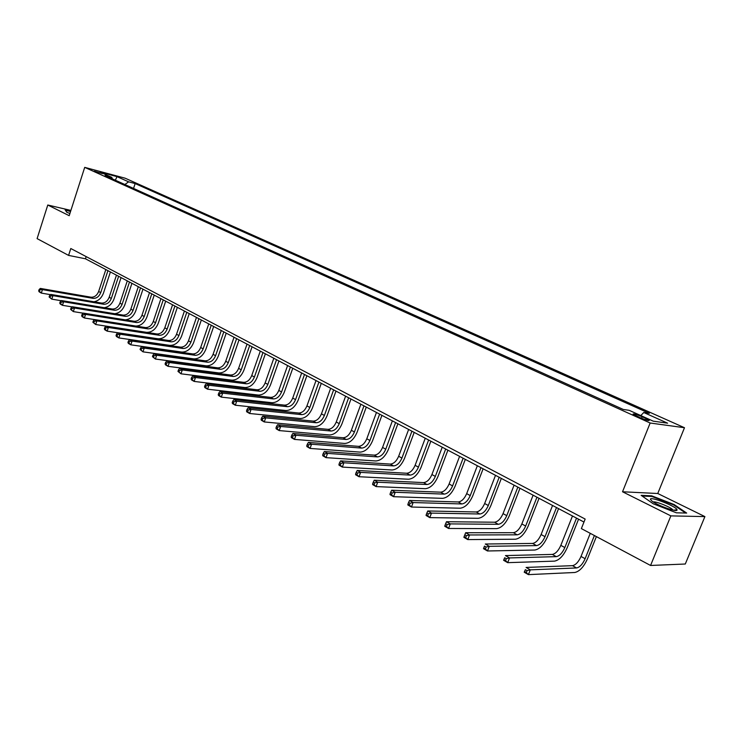 <?xml version="1.0" encoding="UTF-8"?>
<svg xmlns="http://www.w3.org/2000/svg" width="742" height="742" viewBox="0 0 742 742"><rect width="100%" height="100%" fill="white"/><g stroke="black" fill="none" stroke-linecap="round" stroke-linejoin="round"><path stroke-width="1.11" d="M94.336 171.198L102.377 173.591L94.336 171.198M684.486 427.726L125.148 178.201L84.709 167.367L650.159 423.014L684.486 427.726L657.755 493.504L622.529 491.77L670.861 515.885L704.9 516.599L657.755 493.504M704.9 516.599L685.293 564.013L650.567 565.469L670.861 515.885M650.567 565.469L581.366 528.592L585.16 519.066L70.796 248.524L68.579 255.396L85.441 258.782L583.973 522.053M646.096 418.544L642.145 416.763C635.996 414.221 632.972 413.377 633.084 414.231L640.114 417.69C646.319 420.26 649.352 421.104 649.222 420.232L646.096 418.544L645.586 419.814M640.81 415.566L643.759 412.506L649.352 413.34L135.137 183.571L133.551 188.431M643.759 412.506L667.587 423.172L653.238 421.168L629.17 410.326L623.289 409.454L105.049 175.566L111.792 177.366L100.17 172.125L117.004 176.633L128.635 181.836L135.137 183.571M70.898 210.422L47.776 205.015L37.1 238.618L68.579 255.396M47.776 205.015L69.201 215.699L84.709 167.367M622.529 491.77L650.159 423.014M86.155 256.602L85.441 258.782M128.635 181.836L124.869 184.517M112.376 178.878L111.792 177.366M117.004 176.633L115.353 180.223M674.144 504.551L651.726 495.832L641.162 495.35L653.275 503.809L676.379 512.805L686.675 513.065L674.144 504.551L673.922 505.089M70.666 211.127L65.129 209.828L66.771 212.277L69.915 213.473M651.476 496.454L651.726 495.832M590.27 533.34L581.023 556.454C578.547 561.935 575.699 565.005 572.49 565.664L526.097 567.444L530.289 569.856L528.406 574.633L574.772 572.49C579.576 571.461 583.843 566.842 587.553 558.633L596.383 536.596M594.398 535.538L585.123 558.707C582.637 564.198 579.79 567.278 576.59 567.945L530.289 569.856L527.043 570.626L525.364 569.661L524.613 571.572L526.282 572.536L527.043 570.626M526.282 572.536L528.406 574.633L524.223 572.212L525.364 569.661M524.223 572.212L524.613 571.572M572.481 515.987L560.831 545.361C558.392 550.777 555.554 553.792 552.308 554.413L505.441 555.582L509.531 557.928L507.686 562.659L554.524 561.128C559.375 560.173 563.632 555.637 567.287 547.513L578.556 519.196M576.525 518.12L564.829 547.559C562.39 552.985 559.542 556.018 556.305 556.639L509.531 557.928L506.304 558.68L504.671 557.743L503.939 559.635L505.571 560.572L506.304 558.68M505.571 560.572L507.686 562.659L503.605 560.293L504.671 557.743M503.605 560.293L503.939 559.635M552.558 505.469L541.113 534.528C538.711 539.888 535.872 542.856 532.608 543.432L485.305 544.016L489.293 546.307L487.485 550.981L534.759 550.045C539.657 549.154 543.905 544.693 547.503 536.661L558.568 508.641M556.509 507.547L545.018 536.679C542.606 542.05 539.777 545.018 536.512 545.602L489.293 546.307L486.093 547.039L484.498 546.121L483.775 547.986L485.37 548.913L486.093 547.039M485.37 548.913L487.485 550.981L483.496 548.672L484.498 546.121M483.496 548.672L483.775 547.986M533.099 495.192L521.858 523.954C519.493 529.25 516.655 532.162 513.362 532.7L465.661 532.728L469.547 534.963L467.775 539.582L515.458 539.221C520.392 538.386 524.631 534.008 528.183 526.069L539.044 498.327M536.948 497.223L525.67 526.05C523.296 531.355 520.467 534.286 517.174 534.824L469.547 534.963L466.384 535.687L464.826 534.787L464.112 536.633L465.67 537.533L466.384 535.687M465.67 537.533L467.775 539.582L463.889 537.338L464.112 536.633M465.661 532.728L464.826 534.787M514.085 485.147L503.048 513.622C500.711 518.862 497.882 521.728 494.571 522.22L446.489 521.719L450.292 523.898L448.548 528.471L496.602 528.647C501.564 527.877 505.803 523.564 509.3 515.709L519.975 488.255M517.851 487.132L506.767 515.662C504.43 520.921 501.601 523.796 498.29 524.297L450.292 523.898L447.148 524.603L445.627 523.731L444.931 525.559L446.452 526.43L447.148 524.603M446.452 526.43L448.548 528.471L444.755 526.282L444.931 525.559M446.489 521.719L445.627 523.731M650.437 499.412L651.903 501.036C657.533 505.627 678.346 512.87 677.001 509.773L676.992 509.745C676.574 506.406 649.185 495.758 650.437 499.412M642.136 496.027L651.94 496.472L673.671 504.922L685.608 513.037M672.966 510.069L672.706 509.726C670.582 507.046 655.381 500.998 653.275 501.982M66.845 212.305L65.472 210.264L70.564 211.451M495.508 475.334L484.656 503.521C482.356 508.706 479.536 511.526 476.197 511.98L427.782 510.969L431.492 513.102L429.776 517.619L478.182 518.315C483.172 517.601 487.401 513.362 490.852 505.59L501.332 478.414M499.19 477.282L488.301 505.515C485.991 510.719 483.172 513.547 479.842 514.002L431.492 513.102L428.375 513.789L426.891 512.935L426.205 514.744L427.689 515.597L428.375 513.789M427.689 515.597L429.776 517.619L426.075 515.486L426.205 514.744M427.782 510.969L426.891 512.935M477.347 465.744L466.681 493.643C464.409 498.772 461.598 501.546 458.25 501.963L409.519 500.479L413.136 502.557L411.458 507.036L460.179 508.214C465.197 507.556 469.408 503.382 472.812 495.693L483.116 468.796M480.946 467.645L470.243 495.6C467.97 500.739 465.151 503.521 461.802 503.948L413.136 502.557L410.048 503.234L408.601 502.399L407.933 504.189L409.38 505.024L410.048 503.234M409.38 505.024L411.458 507.036L407.84 504.95L407.933 504.189M409.519 500.479L408.601 502.399M459.595 456.367L449.114 483.988C446.87 489.071 444.068 491.798 440.692 492.178L391.683 490.23L395.217 492.261L393.566 496.695L442.575 498.346C447.621 497.734 451.822 493.634 455.18 486.029L465.308 459.391M463.11 458.231L452.592 485.908C450.348 490.991 447.537 493.727 444.17 494.116L395.217 492.261L392.156 492.929L390.737 492.113L390.079 493.884L391.498 494.701L392.156 492.929M391.498 494.701L393.566 496.695L390.032 494.654L390.079 493.884M391.683 490.23L390.737 492.113M442.232 447.203L431.927 474.546C429.711 479.573 426.919 482.263 423.534 482.606L374.256 480.222L377.715 482.207L376.092 486.594L425.361 488.69C430.434 488.134 434.627 484.09 437.938 476.568L447.899 450.19M445.673 449.021L435.331 476.42C433.115 481.456 430.314 484.155 426.938 484.507L377.715 482.207L374.673 482.857L373.291 482.059L372.651 483.812L374.024 484.609L374.673 482.857M374.024 484.609L376.092 486.594L372.642 484.6L372.651 483.812M374.256 480.222L373.291 482.059M425.249 438.234L415.112 465.317C412.932 470.289 410.14 472.932 406.746 473.248L357.236 470.447L360.612 472.385L359.017 476.726L408.517 479.239C413.619 478.738 417.792 474.759 421.066 467.312L430.861 441.193M428.616 440.015L418.442 467.145C416.262 472.125 413.47 474.778 410.066 475.103L360.612 472.385L357.598 473.016L356.253 472.246L355.613 473.98L356.958 474.759L357.598 473.016M356.958 474.759L359.017 476.726L355.641 474.778L355.613 473.98M357.236 470.447L356.253 472.246M408.638 429.46L398.658 456.274C396.506 461.199 393.724 463.806 390.32 464.093L340.597 460.884L343.889 462.776L342.322 467.08L392.045 470.001C397.165 469.547 401.329 465.633 404.557 458.259L414.194 432.391M411.931 431.195L401.923 458.074C399.762 462.999 396.979 465.614 393.575 465.902L343.889 462.776L340.912 463.407L339.586 462.646L338.964 464.362L340.281 465.123L340.912 463.407M340.281 465.123L342.322 467.08L339.029 465.169L338.964 464.362M340.597 460.884L339.586 462.646M392.379 420.872L382.566 447.435C380.442 452.305 377.669 454.874 374.237 455.124L324.328 451.544L327.556 453.39L326.007 457.647L375.925 460.967C381.054 460.55 385.219 456.692 388.4 449.392L397.879 423.784M395.597 422.578L385.757 449.188C383.623 454.067 380.85 456.645 377.428 456.905L327.556 453.39L324.588 454.002L323.299 453.26L322.687 454.967L323.976 455.709L324.588 454.002M323.976 455.709L326.007 457.647L322.789 455.783L322.687 454.967M324.328 451.544L323.299 453.26M376.463 412.469L366.798 438.772C364.702 443.595 361.938 446.127 358.507 446.35L308.422 442.408L311.575 444.217L310.054 448.428L360.148 452.119C365.296 451.748 369.442 447.945 372.577 440.72L381.917 415.344M379.616 414.138L369.924 440.488C367.828 445.33 365.055 447.862 361.623 448.094L311.575 444.217L308.635 444.82L307.373 444.087L306.771 445.775L308.032 446.498L308.635 444.82M308.032 446.498L310.054 448.428L306.91 446.601L306.771 445.775M308.422 442.408L307.373 444.087M360.872 404.232L351.365 430.295C349.297 435.072 346.542 437.567 343.101 437.761L292.858 433.467L295.947 435.239L294.453 439.403L344.705 443.447C349.862 443.122 353.99 439.385 357.097 432.224L366.279 407.089M363.97 405.865L354.426 431.983C352.357 436.769 349.593 439.264 346.152 439.468L295.947 435.239L293.034 435.832L291.801 435.118L291.207 436.788L292.441 437.492L293.034 435.832M292.441 437.492L294.453 439.403L291.374 437.622L291.207 436.788M292.858 433.467L291.801 435.118M345.614 396.182L336.256 421.994C334.215 426.724 331.461 429.173 328.01 429.349L277.638 424.721L280.662 426.455L279.187 430.583L329.578 434.97C334.744 434.682 338.862 430.991 341.923 423.905L350.975 399.01M348.638 397.777L339.252 423.645C337.202 428.384 334.457 430.842 331.006 431.019L280.662 426.455L277.768 427.03L276.562 426.335L275.978 427.986L277.183 428.69L277.768 427.03M277.183 428.69L279.187 430.583L276.182 428.839L275.978 427.986M277.638 424.721L276.562 426.335M330.663 388.279L321.453 413.86C319.431 418.544 316.695 420.964 313.235 421.113L262.742 416.169L265.701 417.867L264.254 421.948L314.756 426.659C319.941 426.409 324.041 422.773 327.064 415.752L335.978 391.09M333.631 389.847L324.384 415.474C322.362 420.167 319.626 422.588 316.166 422.745L265.701 417.867L262.835 418.432L261.648 417.746L261.073 419.388L262.26 420.065L262.835 418.432M262.26 420.065L264.254 421.948L261.305 420.241L261.073 419.388M262.742 416.169L261.648 417.746M316.018 380.553L306.947 405.893C304.953 410.53 302.226 412.914 298.757 413.044L248.162 407.794L251.056 409.454L249.637 413.498L300.241 418.516C305.435 418.303 309.525 414.722 312.512 407.775L321.286 383.326M318.93 382.084L309.822 407.479C307.828 412.125 305.092 414.509 301.632 414.639L251.056 409.454L248.218 410.011L247.058 409.343L246.492 410.966L247.642 411.625L248.218 410.011M247.642 411.625L249.637 413.498L246.743 411.829L246.492 410.966M248.162 407.794L247.058 409.343M301.669 372.966L292.728 398.083C290.762 402.683 288.044 405.03 284.576 405.132L233.888 399.595L236.717 401.218L235.325 405.225L286.022 410.539C291.216 410.363 295.297 406.829 298.247 399.947L306.882 375.721M304.517 374.478L295.548 399.632C293.572 404.242 290.855 406.597 287.386 406.699L236.717 401.218L233.906 401.765L232.765 401.116L232.209 402.711L233.34 403.37L233.906 401.765M233.34 403.37L235.325 405.225L232.496 403.592L232.209 402.711M233.888 399.595L232.765 401.116M287.608 365.546L278.797 390.431C276.849 394.985 274.141 397.295 270.672 397.378L219.91 391.563L222.683 393.149L221.302 397.128L272.082 402.72C277.285 402.581 281.348 399.094 284.26 392.277L292.775 368.273M290.4 367.012L281.561 391.952C279.613 396.506 276.896 398.834 273.427 398.918L222.683 393.149L219.892 393.687L218.779 393.056L218.231 394.642L219.335 395.282L219.892 393.687M219.335 395.282L221.302 397.128L218.538 395.523L218.231 394.642M219.91 391.563L218.779 393.056M273.817 358.256L265.135 382.928C263.215 387.435 260.516 389.717 257.038 389.782L206.22 383.697L208.938 385.256L207.575 389.188L258.42 395.059C263.623 394.948 267.667 391.516 270.552 384.755L278.946 360.964M276.553 359.703L267.843 384.421C265.924 388.938 263.215 391.219 259.746 391.284L208.938 385.256L206.165 385.784L205.08 385.163L204.532 386.73L205.617 387.361L206.165 385.784M205.617 387.361L207.575 389.188L204.866 387.621L204.532 386.73M206.22 383.697L205.08 385.163M260.294 351.124L251.742 375.573C249.841 380.034 247.151 382.288 243.673 382.325L192.809 375.99L195.471 377.52L194.135 381.416L245.018 387.547C250.23 387.463 254.265 384.078 257.112 377.381L265.376 353.804M262.983 352.533L254.404 377.029C252.493 381.509 249.804 383.762 246.325 383.809L195.471 377.52L192.716 378.04L191.649 377.428L191.121 378.986L192.178 379.598L192.716 378.04M192.178 379.598L194.135 381.416L191.473 379.885L191.121 378.986M192.809 375.99L191.649 377.428M247.04 344.121L238.609 368.357C236.726 372.781 234.045 374.998 230.567 375.016L179.666 368.44L182.272 369.943L180.955 373.801L231.884 380.173C237.097 380.127 241.113 376.788 243.923 370.156L252.076 346.783M249.674 345.512L241.215 369.785C239.332 374.218 236.652 376.444 233.173 376.472L182.272 369.943L179.536 370.453L178.497 369.85L177.969 371.399L179.017 371.992L179.536 370.453M179.017 371.992L180.955 373.801L177.969 371.399M179.666 368.44L178.497 369.85M234.036 337.248L225.716 361.28C223.861 365.658 221.19 367.856 217.712 367.856L166.783 361.039L169.343 362.513L168.044 366.335L218.992 372.948C224.214 372.929 228.211 369.637 230.994 363.061L239.026 339.892M236.615 338.612L228.276 362.68C226.412 367.077 223.741 369.275 220.263 369.275L169.343 362.513L166.625 363.014L165.605 362.421L165.086 363.951L166.106 364.545L166.625 363.014M166.106 364.545L168.044 366.335L165.494 364.86L165.086 363.951M166.783 361.039L165.605 362.421M221.274 330.515L213.075 354.333C211.238 358.674 208.585 360.844 205.107 360.816L154.16 353.786L156.664 355.233L155.384 359.026L206.35 365.852C211.572 365.862 215.551 362.615 218.306 356.095L226.227 333.13M223.806 331.85L215.588 355.706C213.742 360.065 211.09 362.235 207.602 362.217L156.664 355.233L153.974 355.724L152.973 355.149L152.462 356.661L153.464 357.236L153.974 355.724M153.464 357.236L155.384 359.026L152.462 356.661M154.16 353.786L152.973 355.149M208.752 323.902L200.674 347.516C198.856 351.819 196.203 353.962 192.725 353.925L141.778 346.681L144.236 348.091L142.974 351.847L193.95 358.896C199.162 358.933 203.132 355.724 205.859 349.269L213.668 326.499M211.238 325.209L203.132 348.87C201.314 353.183 198.661 355.325 195.183 355.288L144.236 348.091L141.564 348.573L140.581 348.007L140.08 349.51L141.063 350.076L141.564 348.573M141.063 350.076L142.974 351.847L140.08 349.51M141.778 346.681L140.581 348.007M196.472 317.409L188.496 340.828C186.696 345.095 184.062 347.2 180.584 347.145L129.637 339.706L132.048 341.088L130.805 344.817L181.781 352.07C186.993 352.135 190.944 348.963 193.634 342.563L201.342 319.988M198.902 318.698L190.907 342.155C189.108 346.431 186.474 348.545 182.996 348.49L132.048 341.088L129.396 341.561L128.431 341.014L127.939 342.498L128.904 343.054L129.396 341.561M128.904 343.054L130.805 344.817L128.394 343.425L127.939 342.498M129.637 339.706L128.431 341.014M184.406 311.046L176.54 334.262C174.769 338.491 172.144 340.578 168.666 340.504L117.728 332.861L120.093 334.225L118.868 337.916L169.825 345.373C175.038 345.457 178.98 342.331 181.642 335.987L189.238 313.597M186.798 312.308L178.915 335.56C177.134 339.808 174.509 341.886 171.031 341.821L120.093 334.225L117.459 334.688L116.522 334.141L116.03 335.625L116.976 336.172L117.459 334.688M116.976 336.172L118.868 337.916L116.503 336.553L116.03 335.625M117.728 332.861L116.522 334.141M172.571 304.786L164.807 327.816C163.055 332.008 160.439 334.067 156.961 333.974L106.05 326.155L108.369 327.482L107.154 331.145L158.102 338.788C163.305 338.899 167.228 335.811 169.862 329.522L177.357 307.318M174.917 306.029L167.135 329.096C165.373 333.297 162.758 335.356 159.28 335.273L108.369 327.482L105.754 327.945L104.826 327.417L104.344 328.873L105.271 329.411L105.754 327.945M105.271 329.411L107.154 331.145L104.845 329.81L104.344 328.873M106.05 326.155L104.826 327.417M160.94 298.655L153.279 321.481C151.544 325.645 148.938 327.676 145.469 327.565L94.586 319.57L96.859 320.878L95.672 324.504L146.582 332.333C151.785 332.462 155.69 329.42 158.296 323.187L165.698 301.159M163.249 299.87L155.57 322.742C153.826 326.907 151.22 328.938 147.751 328.845L96.859 320.878L94.271 321.332L93.362 320.804L92.88 322.26L93.789 322.779L94.271 321.332M93.789 322.779L95.672 324.504L92.88 322.26M94.586 319.57L93.362 320.804M135.805 326.053C140.822 325.877 144.532 322.844 146.935 316.955L154.243 295.112M151.795 293.813L144.217 316.5C142.492 320.637 139.895 322.64 136.426 322.529L85.571 314.385L84.393 317.984L94.568 319.589M149.522 292.617L141.963 315.267C140.247 319.394 137.65 321.397 134.181 321.277L83.336 313.105L85.571 314.385L83.002 314.84L82.102 314.32L81.639 315.758L82.529 316.277L83.002 314.84M82.529 316.277L84.393 317.984L82.158 316.695L81.639 315.758M83.336 313.105L82.102 314.32M125.25 319.839C130.054 319.385 133.56 316.38 135.777 310.833L142.983 289.167M140.535 287.877L133.059 310.369C131.353 314.469 128.765 316.454 125.296 316.324L74.488 308.023L73.328 311.594L83.252 313.189M138.309 286.7L130.852 309.164C129.145 313.245 126.567 315.229 123.098 315.1L72.289 306.761L74.488 308.023L71.937 308.468L71.056 307.958L70.592 309.386L71.473 309.896L71.937 308.468M71.473 309.896L73.328 311.594L70.592 309.386M72.289 306.761L71.056 307.958M114.695 313.718C119.351 313.105 122.727 310.137 124.814 304.823L131.928 283.333M129.479 282.034L122.096 304.35C120.408 308.412 117.83 310.369 114.37 310.23L63.608 301.771L62.458 305.314L72.15 306.9M127.29 280.875L119.926 303.163C118.247 307.216 115.669 309.173 112.209 309.024L61.456 300.538L63.608 301.771L61.076 302.207L60.213 301.716L59.759 303.126L60.612 303.626L61.076 302.207M60.612 303.626L62.458 305.314L60.315 304.072L59.759 303.126M61.456 300.538L60.213 301.716M104.242 307.689C108.777 306.975 112.051 304.044 114.045 298.915L121.067 277.591M118.618 276.302L111.328 298.432C109.658 302.467 107.089 304.396 103.63 304.248L52.923 295.641L51.792 299.147L61.252 300.723M116.466 275.161L109.195 297.264C107.525 301.289 104.965 303.218 101.506 303.061L50.808 294.426L52.923 295.641L50.41 296.067L49.566 295.576L49.111 296.986L49.955 297.468L50.41 296.067M49.955 297.468L51.792 299.147L49.111 296.986M50.808 294.426L49.566 295.576M93.937 301.771C98.371 300.974 101.543 298.089 103.463 293.109L110.4 271.962M107.942 270.663L100.745 292.626C99.094 296.615 96.534 298.525 93.084 298.358L42.433 289.612L41.32 293.09L50.549 294.667M105.828 269.541L98.649 291.476C96.998 295.455 94.447 297.366 90.997 297.199L40.356 288.415L42.433 289.612L39.113 289.556L38.667 290.947L39.493 291.43L39.938 290.029M39.493 291.43L41.32 293.09L39.252 291.894L38.667 290.947M40.356 288.415L39.113 289.556M641.533 418.303L642.145 416.763M585.123 558.707L581.023 556.454M576.59 567.945L572.49 565.664M564.829 547.559L560.831 545.361M556.305 556.639L552.308 554.413M545.018 536.679L541.113 534.528M536.512 545.602L532.608 543.432M525.67 526.05L521.858 523.954M517.174 534.824L513.362 532.7M506.767 515.662L503.048 513.622M498.29 524.297L494.571 522.22M488.301 505.515L484.656 503.521M479.842 514.002L476.197 511.98M470.243 495.6L466.681 493.643M461.802 503.948L458.25 501.963M452.592 485.908L449.114 483.988M444.17 494.116L440.692 492.178M435.331 476.42L431.927 474.546M426.938 484.507L423.534 482.606M418.442 467.145L415.112 465.317M410.066 475.103L406.746 473.248M401.923 458.074L398.658 456.274M393.575 465.902L390.32 464.093M385.757 449.188L382.566 447.435M377.428 456.905L374.237 455.124M369.924 440.488L366.798 438.772M361.623 448.094L358.507 446.35M354.426 431.983L351.365 430.295M346.152 439.468L343.101 437.761M339.252 423.645L336.256 421.994M331.006 431.019L328.01 429.349M324.384 415.474L321.453 413.86M316.166 422.745L313.235 421.113M309.822 407.479L306.947 405.893M301.632 414.639L298.757 413.044M295.548 399.632L292.728 398.083M287.386 406.699L284.576 405.132M281.561 391.952L278.797 390.431M273.427 398.918L270.672 397.378M267.843 384.421L265.135 382.928M259.746 391.284L257.038 389.782M254.404 377.029L251.742 375.573M246.325 383.809L243.673 382.325M241.215 369.785L238.609 368.357M233.173 376.472L230.567 375.016M228.276 362.68L225.716 361.28M220.263 369.275L217.712 367.856M215.588 355.706L213.075 354.333M207.602 362.217L205.107 360.816M203.132 348.87L200.674 347.516M195.183 355.288L192.725 353.925M190.907 342.155L188.496 340.828M182.996 348.49L180.584 347.145M178.915 335.56L176.54 334.262M171.031 341.821L168.666 340.504M167.135 329.096L164.807 327.816M159.28 335.273L156.961 333.974M155.57 322.742L153.279 321.481M147.751 328.845L145.469 327.565M144.217 316.5L141.963 315.267M136.426 322.529L134.181 321.277M133.059 310.369L130.852 309.164M125.296 316.324L123.098 315.1M122.096 304.35L119.926 303.163M114.37 310.23L112.209 309.024M111.328 298.432L109.195 297.264M103.63 304.248L101.506 303.061M100.745 292.626L98.649 291.476M93.084 298.358L90.997 297.199M673.588 510.199L677.001 509.773"/></g></svg>
